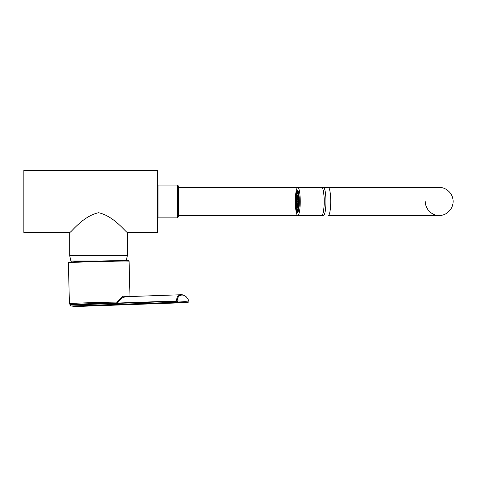 <?xml version="1.0" encoding="UTF-8"?>
<svg xmlns="http://www.w3.org/2000/svg" width="477" height="477" viewBox="0 0 477 477"><rect width="100%" height="100%" fill="white"/><g stroke="black" fill="none" stroke-linecap="round" stroke-linejoin="round"><path stroke-width="0.72" d="M188.653 300.576L188.82 300.927L188.653 300.576C185.833 293.224 177.838 293.236 177.128 300.576L177.265 300.898L176.216 301.309A0.972 0.513 -92 0 0 176.711 302.275L70.93 306.001L76.189 306.508L185.291 302.662L176.711 302.275A0.972 0.56 -85.1 0 0 177.265 300.898C183.562 301.398 187.401 301.398 188.791 300.898A0.972 0.954 66.9 0 1 188.308 302.203L188.308 302.203A0.972 0.972 0 0 0 188.82 300.927L188.82 300.975M76.189 306.508L70.53 305.912A0.972 0.948 115.8 0 1 70 305.065L116.37 303.086A0.972 0.549 -90.8 0 0 116.895 302.09L122.869 296.181L127.961 296.605M118.093 302.275L117.032 302.096L117.354 303.056L121.671 298.042L125.779 296.682L181.349 294.726L177.629 296.092L176.079 300.987L177.128 300.576M116.895 302.09A30.361 0.483 -1.5 0 0 85.598 302.853A30.361 0.483 -1.5 0 0 69.415 303.688L70.62 304.69A0.972 0.96 94.7 0 0 70.721 304.696L70 305.065M117.145 302.889L116.931 303.312L117.145 302.889M117.354 303.056L176.079 300.987L176.216 301.309L70.435 305.036A0.972 0.513 -92 0 0 70.93 306.001A0.972 0.948 115.8 0 1 70.53 305.912A0.972 0.972 0 0 1 69.982 305.059L69.886 304.201M181.349 294.726C184.51 294.726 186.954 296.688 188.683 300.605L188.683 300.653M126.172 260.961L127.383 255.678L69.696 255.678L70.906 260.961L97.523 260.961M157.44 170.486L157.44 232.424L127.383 232.424C126.417 233.199 114.563 216.266 98.638 212.73C82.593 216.063 70.674 233.235 69.696 232.424L23.85 232.424L23.85 170.486L157.44 170.486M127.383 255.678L127.383 232.424M297.439 204.067A2.612 0.453 90 0 1 296.986 201.455A2.612 0.453 90 0 1 297.439 198.843A2.612 0.453 90 0 1 297.892 201.455A2.612 0.453 90 0 1 297.439 204.067M297.678 202.087L297.678 200.823L297.678 202.087M297.439 209.045A7.59 1.318 90 0 1 296.122 201.455A7.59 1.318 90 0 1 297.439 193.865A7.59 1.318 90 0 1 298.757 201.455A7.59 1.318 90 0 1 297.439 209.045L297.678 209.045A7.59 1.318 90 0 1 297.654 209.045L297.654 211.776A10.321 1.795 -90 0 0 297.702 211.776A10.321 1.795 -90 0 0 297.881 211.71M297.439 207.829A6.374 1.109 90 0 1 296.33 201.455A6.374 1.109 90 0 1 297.439 195.081A6.374 1.109 90 0 1 298.548 201.455A6.374 1.109 90 0 1 297.439 207.829M298.155 211.186L298.042 208.753A7.59 1.318 90 0 1 298 208.819L298.113 211.281M298.548 209.874L298.358 207.966A7.59 1.318 90 0 1 298.316 208.085L298.513 210.023M298.864 208.109L298.626 206.738A7.59 1.318 90 0 1 298.596 206.905L298.835 208.3M299.091 206.022L298.829 205.146A7.59 1.318 90 0 1 298.811 205.354L299.073 206.237M299.228 203.727L298.954 203.303A7.59 1.318 90 0 1 298.948 203.536L299.222 203.959M299.222 198.951L298.948 199.374A7.59 1.318 90 0 1 298.954 199.607L299.228 199.183M299.073 196.673L298.811 197.556A7.59 1.318 90 0 1 298.829 197.764L299.091 196.888M298.835 194.61L298.596 196.005A7.59 1.318 90 0 1 298.626 196.172L298.864 194.801M298.513 192.887L298.316 194.819A7.59 1.318 90 0 1 298.358 194.944L298.548 193.036M298.113 191.629L298 194.091A7.59 1.318 90 0 1 298.042 194.157L298.155 191.724M297.654 191.134L297.654 193.865A7.59 1.318 90 0 1 297.678 193.865A7.59 1.318 90 0 1 297.702 193.865L297.702 191.134A10.321 1.795 -90 0 0 297.678 191.134A10.321 1.795 -90 0 0 297.654 191.134A10.321 1.795 -90 0 0 297.237 191.456A10.321 1.795 -90 0 0 297.195 191.515A10.321 1.795 -90 0 0 296.801 192.458A10.321 1.795 -90 0 0 296.766 192.577A10.321 1.795 -90 0 0 296.426 194.067A10.321 1.795 -90 0 0 296.396 194.24A10.321 1.795 -90 0 0 296.134 196.19A10.321 1.795 -90 0 0 296.116 196.399A10.321 1.795 -90 0 0 295.955 198.665A10.321 1.795 -90 0 0 295.943 198.903A10.321 1.795 -90 0 0 295.883 201.336A10.321 1.795 -90 0 0 295.883 201.574A10.321 1.795 -90 0 0 295.943 204.007A10.321 1.795 -90 0 0 295.955 204.245A10.321 1.795 -90 0 0 296.116 206.511A10.321 1.795 -90 0 0 296.134 206.72A10.321 1.795 -90 0 0 296.396 208.67A10.321 1.795 -90 0 0 296.426 208.843A10.321 1.795 -90 0 0 296.766 210.333A10.321 1.795 -90 0 0 296.801 210.452A10.321 1.795 -90 0 0 297.195 211.394A10.321 1.795 -90 0 0 297.237 211.454A10.321 1.795 -90 0 0 297.654 211.776M297.702 211.776L297.702 209.045A7.59 1.318 90 0 1 297.678 209.045M297.308 198.199L297.093 196.041A6.374 1.109 90 0 1 297.159 195.832L297.386 198.128M296.98 199.392L296.7 198.45A6.374 1.109 90 0 1 296.736 198.086L297.034 199.064M296.861 201.67L296.569 201.67A6.374 1.109 90 0 1 296.569 201.24L296.861 201.24M297.034 203.846L296.736 204.824A6.374 1.109 90 0 1 296.7 204.454L296.98 203.518M297.386 204.782L297.159 207.078A6.374 1.109 90 0 1 297.093 206.869L297.308 204.711M297.439 212.384A10.929 1.896 90 0 1 295.543 201.455A10.929 1.896 90 0 1 297.439 190.526A10.929 1.896 90 0 1 299.335 201.455A10.929 1.896 90 0 1 297.439 212.384M297.439 190.889A10.566 1.836 -90 0 0 295.609 202.391A10.566 1.836 -90 0 0 297.761 211.854A10.566 1.836 -90 0 0 299.276 201.455A10.566 1.836 -90 0 0 297.761 191.056A10.566 1.836 -90 0 0 297.439 190.889M298.465 203.828L298.197 202.94A3.339 0.578 90 0 1 298.161 203.303L298.435 204.222M298.542 201.24L298.256 201.24A3.339 0.578 90 0 1 298.256 201.67L298.542 201.67M298.435 198.688L298.161 199.607A3.339 0.578 90 0 1 298.197 199.97L298.465 199.082M298.131 196.488L297.934 198.462A3.339 0.578 90 0 1 298 198.676L298.191 196.774M297.642 198.122A3.339 0.578 90 0 1 297.678 198.116A3.339 0.578 90 0 1 297.714 198.122L297.714 195.278M297.439 204.794A3.339 0.578 90 0 1 296.861 201.455A3.339 0.578 90 0 1 297.439 198.116A3.339 0.578 90 0 1 298.018 201.455A3.339 0.578 90 0 1 297.439 204.794L297.678 204.794A3.339 0.578 90 0 1 297.642 204.788L297.642 207.722M297.714 207.632L297.714 204.788A3.339 0.578 90 0 1 297.678 204.794M298.191 206.136L298 204.234A3.339 0.578 90 0 1 297.934 204.448L298.131 206.422M297.35 209.027L297.237 211.454M297.302 209.004L297.195 211.394M296.986 208.586L296.801 210.452M296.95 208.497L296.766 210.333M296.652 207.543L296.426 208.843M296.616 207.394L296.396 208.67M296.372 205.933L296.134 206.72M296.348 205.73L296.116 206.511M296.187 203.876L295.955 204.245M296.175 203.643L295.943 204.007M296.175 199.267L295.943 198.903M296.187 199.034L295.955 198.665M296.348 197.18L296.116 196.399M296.372 196.977L296.134 196.19M296.616 195.516L296.396 194.24M296.652 195.367L296.426 194.067M296.95 194.413L296.766 192.577M296.986 194.324L296.801 192.458M297.302 193.906L297.195 191.515M297.35 193.883L297.237 191.456M297.642 198.116L297.642 195.188M297.797 215.515L321.719 215.515A14.06 2.439 -90 0 0 324.157 201.455A14.06 2.439 -90 0 0 321.719 187.395L297.797 187.395A14.06 2.439 -90 0 0 295.358 201.455A14.06 2.439 -90 0 0 297.797 215.515A14.06 2.439 -90 0 0 300.236 201.455A14.06 2.439 -90 0 0 297.797 187.395M177.474 217.852L158.048 217.852L158.048 185.058L177.474 185.058L177.474 217.852L178.69 216.636L178.69 186.274L177.474 185.058M323.185 212.682A13.356 2.319 -90 0 0 323.185 190.228M70.721 304.696L116.37 303.086A29.389 0.465 -1.5 0 0 84.214 303.891A29.389 0.465 -1.5 0 0 70.721 304.696M69.415 303.688L68.378 262.779A30.361 0.483 -1.5 0 1 98.715 261.527A30.361 0.483 -1.5 0 1 129.082 261.241L129.977 296.533M71.604 262.284L126.208 260.883M328.295 187.491A13.964 2.427 90 0 1 330.722 201.455A13.964 2.427 90 0 1 328.295 215.419L439.186 215.419C444.868 215.944 453.12 210.566 453.15 201.127C452.721 192.07 444.767 187.02 439.186 187.491L323.513 187.491A13.964 2.427 -90 0 1 325.934 201.455A13.964 2.427 -90 0 1 323.513 215.419L321.993 215.419M68.378 262.779L68.64 262.255C70.495 262.195 62.368 262.201 83.863 261.372L123.191 260.514L128.498 260.627L129.082 261.241M185.285 302.662L188.308 302.203M70.9 260.961A30.969 30.969 0 0 0 71.395 261.909M69.696 255.678L69.696 232.424M158.048 187.491L157.44 187.491M158.048 215.419L157.44 215.419M297.523 187.491L178.69 187.491M297.523 215.419L178.69 215.419M321.993 187.491L323.513 187.491L322.279 187.777M425.222 201.455C425.526 210.953 433.826 215.95 439.186 215.419M322.279 215.133L323.513 215.419"/></g></svg>
